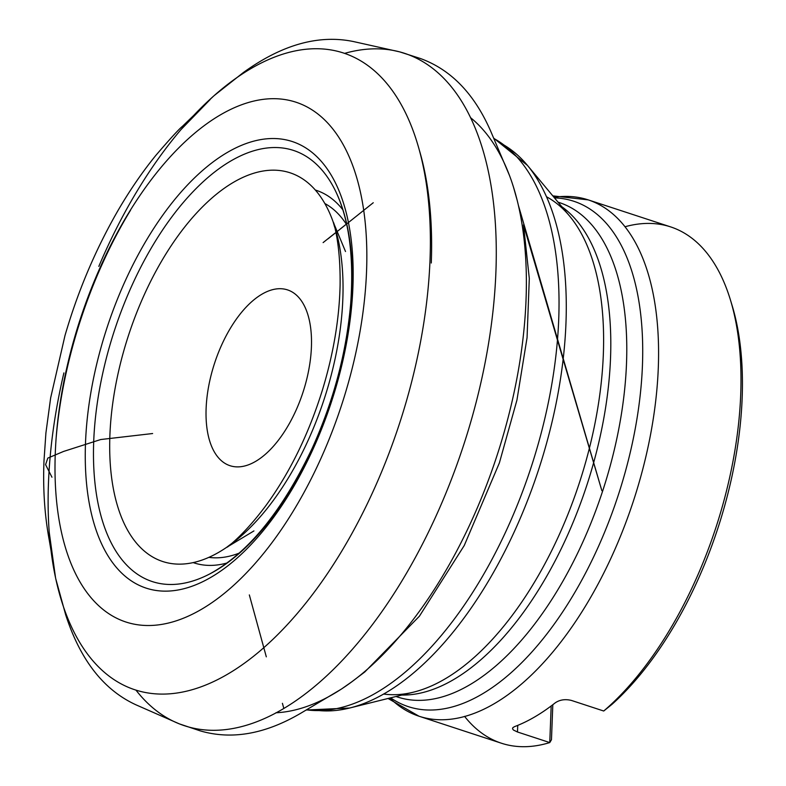 <?xml version="1.0" encoding="UTF-8"?>
<svg xmlns="http://www.w3.org/2000/svg" width="786" height="786" viewBox="0 0 786 786"><rect width="100%" height="100%" fill="white"/><g stroke="black" fill="none" stroke-linecap="round" stroke-linejoin="round"><path stroke-width="1.18" d="M731.245 302.689A265.894 133.748 108.1 0 1 732.09 305.4A265.894 133.748 108.1 0 1 611.999 704.335L603.717 711.016A271.671 136.656 -71.9 0 0 730.42 299.898A271.671 136.656 -71.9 0 0 670.645 226.899A271.671 136.656 -71.9 0 0 625.057 226.741M464.565 716.36A271.671 136.656 -71.9 0 0 501.409 743.222A271.671 136.656 -71.9 0 0 549.768 742.573L551.467 739.744L552.813 704.718M551.173 705.956L549.768 742.573L517.483 731.992L517.738 725.38M603.717 711.016L571.432 700.434C565.252 698.931 559.868 699.717 555.299 702.792A271.671 136.656 -71.9 0 1 514.516 726.647L512.875 727.62L512.521 728.799L513.494 730.076L517.483 731.992M311.423 346.98A92.483 46.521 -71.9 0 0 287.558 289.906A92.483 46.521 -71.9 0 0 214.549 363.299A92.483 46.521 -71.9 0 0 229.944 465.676A92.483 46.521 -71.9 0 0 311.423 346.98M51.955 477.21L45.588 464.634L47.808 458.1L63.538 451.449L100.736 439.531L152.622 433.528M63.902 372.908A335.033 168.528 -71.9 0 0 48.467 483.017A335.033 168.528 -71.9 0 0 55.551 577.789A335.033 168.528 -71.9 0 0 55.777 578.84A335.033 168.528 -71.9 0 0 283.451 628.771A335.033 168.528 -71.9 0 0 427.22 190.124A335.033 168.528 -71.9 0 0 214.165 95.597A335.033 168.528 -71.9 0 0 213.36 96.314A335.033 168.528 -71.9 0 0 98.82 266.395M135.939 690.098A353.749 177.941 -71.9 0 0 179.198 723.808A353.749 177.941 -71.9 0 0 179.581 723.955A353.749 177.941 -71.9 0 0 463.671 444.955A353.749 177.941 -71.9 0 0 399.858 51.925A353.749 177.941 -71.9 0 0 399.455 51.817A353.749 177.941 -71.9 0 0 344.641 53.369M55.275 453.237A273.469 137.56 -71.9 0 0 280.641 530.589A273.469 137.56 -71.9 0 0 297.088 102.583A273.469 137.56 -71.9 0 0 55.275 453.237M109.893 435.316A204.537 102.887 -71.9 0 0 226.28 547.577A204.537 102.887 -71.9 0 0 226.476 547.449A204.537 102.887 -71.9 0 0 333.166 221.937A204.537 102.887 -71.9 0 0 333.087 221.721A204.537 102.887 -71.9 0 0 205.726 203.702A204.537 102.887 -71.9 0 0 109.893 435.316M275.876 712.784A318.752 160.334 -71.9 0 0 340.967 689.342A318.752 160.334 -71.9 0 0 342.205 688.526A318.752 160.334 -71.9 0 0 509.957 176.732A318.752 160.334 -71.9 0 0 509.436 175.357A318.752 160.334 -71.9 0 0 470.853 117.92M553.983 197.296A271.671 136.656 108.1 0 1 588.213 199.88A271.671 136.656 108.1 0 1 658.304 367.534A271.671 136.656 108.1 0 1 418.977 716.203A271.671 136.656 108.1 0 1 389.856 698.027M346.793 224.943A186.95 94.045 -71.9 0 0 324.844 203.525M208.87 557.362A186.95 94.045 -71.9 0 0 239.239 553.098M227.115 562.963A196.048 98.614 108.1 0 1 193.209 562.609M315.324 190.035A196.048 98.614 108.1 0 1 342.873 209.813M93.701 441.604A226.849 114.108 -71.9 0 0 209.557 574.035A226.849 114.108 -71.9 0 0 352.069 290.456A226.849 114.108 -71.9 0 0 335.268 190.497A226.849 114.108 -71.9 0 0 193.503 191.204A226.849 114.108 -71.9 0 0 93.701 441.604M85.497 443.117A234.935 118.175 108.1 0 1 293.247 141.873A234.935 118.175 108.1 0 1 279.118 509.574A234.935 118.175 108.1 0 1 85.497 443.117M130.535 210.226A282.626 142.168 -71.9 0 0 56.228 436.937M431.278 263.015A329.589 165.787 -71.9 0 0 419.557 150.863M306.501 709.837A301.962 151.894 -71.9 0 0 558.728 319.155A301.962 151.894 -71.9 0 0 493.785 138.424M383.558 694.028A262.701 132.146 -71.9 0 0 413.515 692.152A262.701 132.146 -71.9 0 0 603.343 354.181A262.701 132.146 -71.9 0 0 569.565 216.032A262.701 132.146 -71.9 0 0 546.545 196.785M504.14 145.145A299.378 150.598 108.1 0 1 527.485 165.433A299.378 150.598 108.1 0 1 565.979 322.869A299.378 150.598 108.1 0 1 349.642 708.019A299.378 150.598 108.1 0 1 318.821 710.554M561.823 206.718A260.117 130.84 108.1 0 1 586.808 485.316A260.117 130.84 108.1 0 1 401.764 695.07M396.026 696.494A260.117 130.84 -71.9 0 0 397.451 696.986A260.117 130.84 -71.9 0 0 602.803 490.562A260.117 130.84 -71.9 0 0 559.485 202.631A260.117 130.84 -71.9 0 0 558.04 202.179M390.603 697.84A265.894 133.748 -71.9 0 0 549.149 630.991A265.894 133.748 -71.9 0 0 642.447 365.343A265.894 133.748 -71.9 0 0 554.474 197.885M55.777 578.84L65.592 614.505C80.162 659.906 103.673 690.039 136.116 704.885L179.198 723.808M214.165 95.597L243.198 72.656C281.81 44.694 318.595 34.329 353.533 41.57L399.455 51.817M195.842 113.204L180.78 129.808L210.127 99.567L182.598 126.173C178.864 129.199 169.884 139.014 155.657 155.608C142.168 172.252 129.543 190.684 117.782 210.903C95.42 249.82 77.814 291.4 64.973 335.632L50.648 397.913L45.912 432.978L43.996 460.743C42.857 488.558 44.596 514.938 49.213 539.884L54.863 573.249C52.249 560.929 50.333 547.017 49.115 531.503L55.551 577.789M213.36 96.314L201.216 107.741M226.476 547.449L238.197 538.557M235.957 540.395L227.459 547.056C240.074 536.917 253.023 522.906 266.297 505.034C290.063 472.229 308.76 433.911 322.407 390.082C333.411 353.965 339.306 319.047 340.092 285.338C340.407 260.824 338.285 239.985 333.726 222.841L335.789 230.21L333.628 223.116C332.851 220.493 336.762 234.582 333.166 221.937M226.28 547.577L253.937 530.923M333.087 221.721L345.516 251.52M285.053 721.548L287.195 720.526M283.795 708.304L282.41 703.313M249.329 594.923L266.316 656.841M328.017 238.826L373.252 202.739M346.302 224.177L340.171 229.05M334.954 233.196L323.115 242.599M342.205 688.526L351.961 681.688M351.096 682.317L364.802 671.961L419.4 616.214L464.261 545.494L499.395 462.885L516.933 400.094L527.062 337.685L529.302 278.46L523.496 224.865L601.85 490.661L518.455 205.588M517.404 201.137L513.445 187.009M513.759 187.982L512.04 182.647M510.703 178.805L509.957 176.732M179.581 723.955L200.145 730.842C231.654 740.068 265.295 734.144 301.087 713.04L340.967 689.342M399.858 51.925L420.5 58.547C451.361 69.758 474.97 94.448 491.319 132.638L509.436 175.357M388.058 698.469L418.977 716.203L501.409 743.222M552.794 195.861L588.213 199.88L670.645 226.899M569.565 216.032L527.485 165.433L493.647 138.09M413.515 692.152L349.642 708.019L306.176 710.023M395.987 696.504L397.451 696.986M558.021 202.149L559.485 202.631M209.557 574.035C248.209 552.98 282.449 510.998 312.288 448.079C333.686 400.614 346.479 352.433 350.684 303.504C354.093 256.324 348.945 218.655 335.268 190.497M732.09 305.4L730.42 299.898"/></g></svg>
